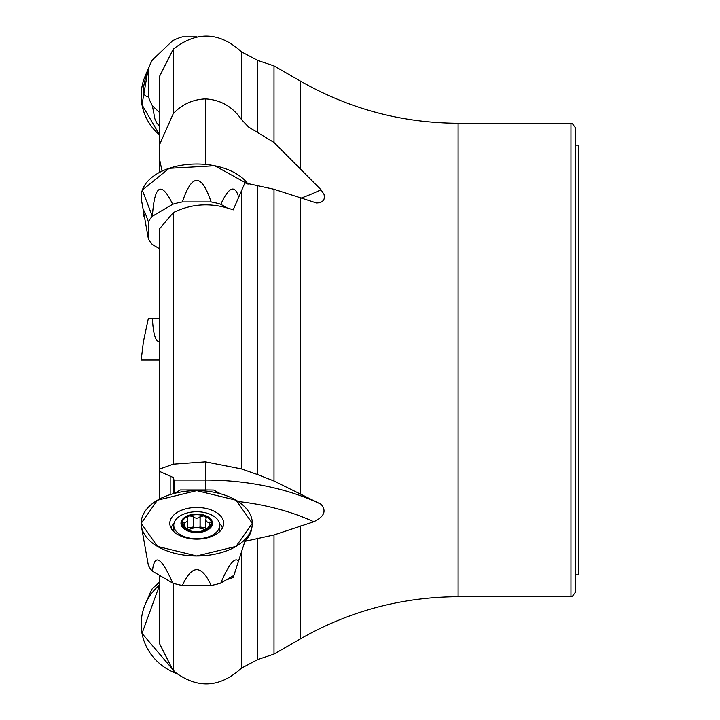 <?xml version="1.0" encoding="UTF-8"?>
<svg xmlns="http://www.w3.org/2000/svg" width="720" height="720" viewBox="0 0 720 720"><rect width="100%" height="100%" fill="white"/><g stroke="black" fill="none" stroke-linecap="round" stroke-linejoin="round"><path stroke-width="1.08" d="M226.206 579.897L233.217 577.494L244.917 541.332A55.251 32.472 0 0 0 251.775 528.327L252.09 526.221A55.575 32.661 180 0 1 212.553 554.616A55.575 32.661 180 0 1 141.39 526.221A55.575 32.661 180 0 1 196.74 490.644A55.575 32.661 180 0 1 252.09 526.221M159.687 469.035L173.268 464.166L205.497 461.835L205.497 480.06L174.006 480.06L173.205 477.486L159.687 471.474L159.687 228.618L173.268 212.625C192.15 203.292 212.13 202.374 233.217 209.871L244.917 182.889L273.996 189.261L316.575 202.995L319.806 202.716L322.245 201.564L323.829 199.755L324.495 197.37L324.054 194.436L321.03 189.756L273.996 142.47L248.562 127.017L241.479 119.529C232.578 106.659 220.581 99.783 205.497 98.919C192.753 99.441 182.016 104.355 173.268 113.643L173.268 49.131C196.767 30.87 219.501 31.77 241.479 51.849L241.479 119.529M205.497 489.969A184.374 108.369 0 0 1 213.714 490.077L220.473 493.767A55.575 32.661 0 0 0 174.366 493.407L180.36 489.969L205.497 489.969L205.497 480.06A182.763 107.424 180 0 1 321.03 504.243C326.727 510.849 324.306 516.681 313.758 521.757L273.996 534.96L244.917 541.332M321.03 504.243L273.996 481.005L257.742 474.642L241.479 468.945L205.497 461.835M159.687 471.474L159.687 498.96M174.006 480.06L173.997 493.641M162.063 171.144L159.687 159.75L159.687 172.323M173.268 464.166L173.268 212.625M173.268 583.263L173.268 670.833L159.687 643.896L159.687 575.433M159.687 159.75L159.687 76.077L173.268 49.131M159.687 144.387L173.268 113.643M570.951 596.709L458.1 596.709L458.1 123.264L570.951 123.264L570.951 596.709L572.238 596.52L575.325 592.335L575.325 127.638L575.325 574.83L578.826 574.83L578.826 145.143L575.325 145.143M209.394 522.054L209.394 526.032L211.41 523.305L209.394 522.054L207.945 522.288L206.523 521.568L205.722 519.642L206.316 517.617L204.075 515.835L200.142 516.609L198.927 517.752L196.74 518.247L194.535 517.734L193.347 516.609L189.405 515.835L187.38 517.14L187.758 519.66L186.966 521.568L185.544 522.288L184.086 522.054L182.07 523.305A14.67 8.622 180 0 1 189.405 515.835A14.67 8.622 180 0 1 204.075 515.835A14.67 8.622 180 0 1 211.41 523.305A14.67 8.622 180 0 1 204.075 530.775A14.67 8.622 180 0 1 189.405 530.775A14.67 8.622 180 0 1 182.07 523.305L187.569 529.956M196.74 514.044A15.75 9.261 0 0 0 183.096 527.94A15.75 9.261 0 0 0 210.384 527.94A15.75 9.261 0 0 0 196.74 514.044M196.74 511.749A22.968 13.5 0 0 0 173.772 525.258A22.968 13.5 0 0 0 196.74 538.758A22.968 13.5 0 0 0 219.717 525.258A22.968 13.5 0 0 0 196.74 511.749M209.394 526.032L206.334 529.56M206.001 529.902L200.142 531.477L193.347 531.477L189.405 530.775L187.758 529.308L187.758 530.073M205.722 530.073L205.722 529.308L205.911 529.956M200.142 516.609L200.142 527.022L196.74 527.823A11.295 6.633 0 0 0 188.046 530.217M193.437 516.771L193.437 527.112L196.74 527.823A11.295 6.633 180 0 1 205.434 530.217M184.086 522.054L184.086 526.032M205.722 527.787L200.142 527.022M193.347 516.609L193.347 527.022L187.758 527.787M159.687 359.982L141.174 359.982L159.687 359.982L141.174 359.982L143.433 341.559L148.374 318.33L159.687 318.33M152.388 318.33C153.27 334.548 155.7 342.261 159.687 341.478M145.296 604.269A55.575 52.848 0 0 1 159.687 584.856L142.011 633.402L176.049 673.29A55.575 52.848 0 0 1 145.296 604.269L150.03 593.235A50.454 47.988 0 0 1 152.388 588.501L159.687 581.553M152.388 588.501L159.687 582.093M233.577 575.568L220.797 583.074A50.454 29.655 180 0 1 211.104 585.441L182.385 585.441A50.454 29.655 180 0 1 172.692 583.074L152.388 571.14A50.454 29.655 180 0 1 148.374 565.443L141.39 526.221M196.74 507.474A26.928 15.831 180 0 1 223.632 524.106A26.928 15.831 180 0 1 196.74 539.136A26.928 15.831 180 0 1 169.848 524.106A26.928 15.831 180 0 1 196.74 507.474M219.492 523.395A26.253 15.435 180 0 1 222.462 527.994M171.027 527.994A26.253 15.435 180 0 1 173.988 523.395M172.692 583.074C161.307 556.956 154.539 552.978 152.388 571.14M211.104 585.441C201.528 564.417 191.961 564.417 182.385 585.441M238.086 560.601C234.279 557.442 228.51 564.93 220.797 583.074M226.206 207.477L220.797 204.291A50.454 29.655 180 0 0 211.104 201.933L182.385 201.933A50.454 29.655 180 0 0 172.692 204.291L152.388 216.225A50.454 29.655 180 0 0 148.374 221.931L148.374 238.806A50.454 29.655 180 0 0 152.388 244.503L159.687 248.796M152.325 216.297L142.317 190.071L169.164 168.309L214.686 165.753L248.058 184.131A55.575 32.661 180 0 0 212.553 165.348A55.575 32.661 180 0 0 141.39 199.575L148.374 238.806M148.374 221.931C144.072 209.052 142.596 207.162 143.937 216.252M172.692 204.291C161.307 180.693 154.539 184.671 152.388 216.225M211.104 201.933C201.528 173.232 191.961 173.232 182.385 201.933M238.077 195.228C234.261 184.617 228.501 187.632 220.797 204.291M196.929 36.855L182.385 36.855A50.454 47.988 0 0 0 172.692 40.671L152.388 59.985A50.454 47.988 0 0 0 150.03 64.719A50.454 47.988 0 0 0 148.374 69.201L148.374 96.507A50.454 47.988 0 0 0 152.388 105.732L159.687 112.671M150.03 64.719L145.296 75.753A55.575 52.848 0 0 0 159.687 135.117L141.993 104.778L147.888 70.542M152.388 105.732L154.863 118.791L156.663 122.778L159.687 126.441M148.374 69.201C141.84 87.804 141.84 96.903 148.374 96.507M196.74 490.644L157.446 500.211L141.174 523.305L157.446 546.399L196.74 555.966L236.034 546.399L252.315 523.305L236.034 500.211L196.74 490.644M458.1 596.709C401.886 596.961 349.344 611.001 300.492 638.82L300.492 525.996M300.492 493.65L300.492 198.225M300.492 168.552L300.492 81.153L273.996 65.898L257.742 60.426L241.479 51.849M170.172 475.983L170.172 494.613M173.205 477.486L173.205 493.713M273.996 142.47L273.996 65.898M257.742 132.21L257.742 60.426M241.479 468.945L241.479 190.431M300.492 638.82L273.996 654.075L273.996 534.96M273.996 654.075L257.742 659.547L257.742 538.182M173.268 670.833C196.767 689.103 219.501 688.194 241.479 668.124L241.479 552.294M273.996 481.005L273.996 189.261M257.742 474.642L257.742 186.039M205.497 164.412L205.497 98.919M300.6 198.261A182.763 107.424 180 0 0 321.03 189.756M238.14 501.516A175.032 102.879 180 0 1 313.758 521.757M184.266 522.126L184.266 526.113M209.223 522.126L209.223 526.113M200.052 516.771L200.052 527.112M458.1 123.264C401.886 123.003 349.344 108.972 300.492 81.153M241.479 668.124L257.742 659.547M570.951 123.264L572.238 123.453L575.325 127.638M219.717 531.567L219.717 525.258M173.772 531.567L173.772 525.258M187.758 529.623L187.758 519.642M205.722 519.642L205.722 529.623"/></g></svg>

